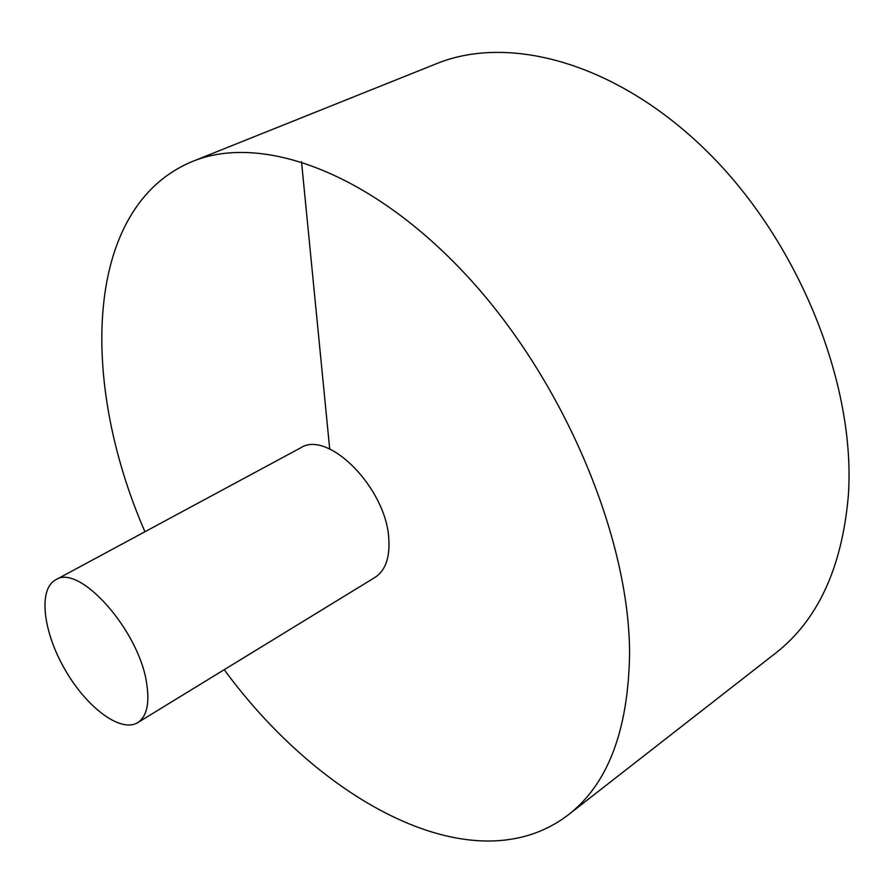 <?xml version="1.0" encoding="UTF-8"?>
<svg xmlns="http://www.w3.org/2000/svg" width="893" height="893" viewBox="0 0 893 893"><rect width="100%" height="100%" fill="white"/><g stroke="black" fill="none" stroke-linecap="round" stroke-linejoin="round"><path stroke-width="1.34" d="M224.232 669.683C321.536 802.472 474.719 886.224 568.06 815.008L775.18 653.486C817.687 620.523 842.077 567.848 848.35 495.481C855.985 385.798 800.15 244.682 709.801 154.154C619.385 63.403 509.825 33.521 436.197 63.805L192.386 161.499C83.875 206.316 79.153 380.842 144.945 531.748M568.06 815.008C607.72 784.445 628.225 730.809 629.576 654.1C629.721 537.575 563.617 380.128 467.05 275.948C370.428 171.478 260.7 133.135 192.386 161.499M137.701 722.649L374.971 577.425C385.374 570.638 389.984 557.801 388.801 538.892C386.468 488.371 327.999 429.366 300.528 447.918L55.623 579.87C37.975 589.291 43.054 631.764 64.932 669.504C86.532 707.401 120.678 733.164 137.701 722.649C146.709 716.699 149.711 703.773 146.742 683.893C139.542 630.737 79.064 562.992 55.623 579.87M301.51 161.666L329.707 449"/></g></svg>
